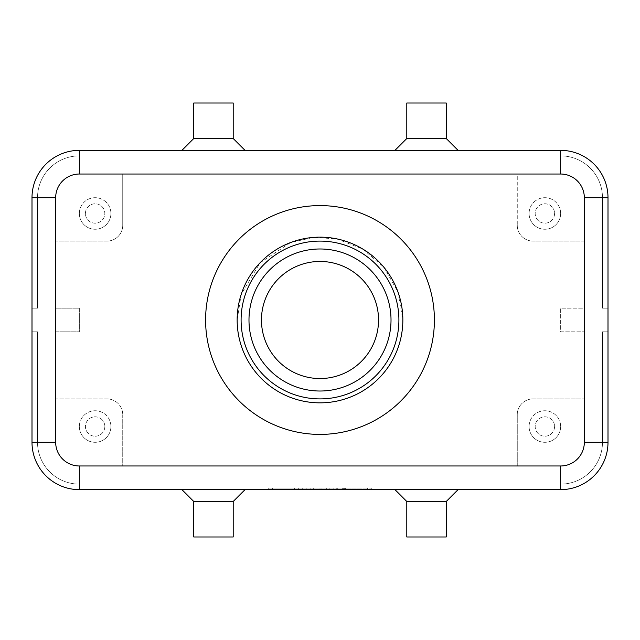 <?xml version="1.0" encoding="UTF-8"?>
<svg xmlns="http://www.w3.org/2000/svg" width="640" height="640" viewBox="0 0 640 640"><rect width="100%" height="100%" fill="white"/><g stroke="black" fill="none" stroke-linecap="round" stroke-linejoin="round"><path stroke-width="0.48" stroke-dasharray="3.2 2.4" d="M320 398.904A78.904 78.904 0 0 1 241.096 320A78.904 78.904 0 0 1 320 241.096A78.904 78.904 0 0 1 398.904 320A78.904 78.904 0 0 1 320 398.904M314.08 488.064L371.288 488.064L268.712 488.064L329.864 488.064L310.136 488.064L314.08 488.064L314.08 489.64L320 489.64L314.08 489.64L314.08 488.064M320 489.64L320 488.064L367.344 488.064L320 488.064L320 489.64L320 488.064L320 489.64L371.288 489.64L320 489.64L320 488.064L320 489.64L367.344 489.64L268.712 489.64L320 489.64M560.656 484.12A41.816 41.816 0 0 0 602.48 442.304A41.816 41.816 0 0 1 560.656 484.12A41.816 41.816 0 0 0 602.48 442.304A41.816 41.816 0 0 1 560.656 484.12A41.816 41.816 0 0 0 602.48 442.304A41.816 41.816 0 0 1 560.656 484.12L79.344 484.12A41.816 41.816 0 0 1 37.52 442.304A41.816 41.816 0 0 0 79.344 484.12A41.816 41.816 0 0 1 37.52 442.304A41.816 41.816 0 0 0 79.344 484.12A41.816 41.816 0 0 1 37.52 442.304A41.816 41.816 0 0 0 79.344 484.12L560.656 484.12L79.344 484.12L560.656 484.12L79.344 484.12L560.656 484.12L560.656 489.64A47.344 47.344 0 0 0 608 442.304A47.344 47.344 0 0 1 560.656 489.64A47.344 47.344 0 0 0 608 442.304A47.344 47.344 0 0 1 560.656 489.64A47.344 47.344 0 0 0 608 442.304A47.344 47.344 0 0 1 560.656 489.64A47.344 47.344 0 0 0 608 442.304L608 331.832L608 442.304L608 331.832L608 442.304L608 331.832L608 442.304L602.48 442.304L602.48 331.832L608 331.832L602.48 331.832L602.48 442.304L602.48 331.832L608 331.832L602.48 331.832L602.48 442.304L602.48 331.832L608 331.832L602.48 331.832L602.48 442.304L608 442.304L602.48 442.304L608 442.304L602.48 442.304L608 442.304L608 197.696A47.344 47.344 0 0 0 560.656 150.36A47.344 47.344 0 0 1 608 197.696A47.344 47.344 0 0 0 560.656 150.36A47.344 47.344 0 0 1 608 197.696A47.344 47.344 0 0 0 560.656 150.36A47.344 47.344 0 0 1 608 197.696A47.344 47.344 0 0 0 560.656 150.36L79.344 150.36A47.344 47.344 0 0 0 32 197.696A47.344 47.344 0 0 1 79.344 150.36A47.344 47.344 0 0 0 32 197.696A47.344 47.344 0 0 1 79.344 150.36A47.344 47.344 0 0 0 32 197.696A47.344 47.344 0 0 1 79.344 150.36A47.344 47.344 0 0 0 32 197.696L32 308.168L37.52 308.168L32 308.168L32 197.696L32 308.168L32 197.696L32 308.168L32 197.696L37.52 197.696A41.816 41.816 0 0 1 79.344 155.88A41.816 41.816 0 0 0 37.52 197.696A41.816 41.816 0 0 1 79.344 155.88A41.816 41.816 0 0 0 37.52 197.696A41.816 41.816 0 0 1 79.344 155.88A41.816 41.816 0 0 0 37.52 197.696L37.52 308.168L37.52 197.696L37.52 308.168L32 308.168L37.52 308.168L37.52 197.696L37.52 308.168L32 308.168L37.52 308.168L37.52 197.696L32 197.696L37.52 197.696L32 197.696L32 442.304A47.344 47.344 0 0 0 79.344 489.64A47.344 47.344 0 0 1 32 442.304A47.344 47.344 0 0 0 79.344 489.64A47.344 47.344 0 0 1 32 442.304A47.344 47.344 0 0 0 79.344 489.64A47.344 47.344 0 0 1 32 442.304A47.344 47.344 0 0 0 79.344 489.64L560.656 489.64L79.344 489.64L560.656 489.64L79.344 489.64L560.656 489.64L79.344 489.64L79.344 484.12L79.344 489.64L79.344 484.12L79.344 489.64L79.344 484.12L79.344 489.64L560.656 489.64L560.656 484.12M560.656 155.88A41.816 41.816 0 0 1 602.48 197.696A41.816 41.816 0 0 0 560.656 155.88A41.816 41.816 0 0 1 602.48 197.696A41.816 41.816 0 0 0 560.656 155.88A41.816 41.816 0 0 1 602.48 197.696A41.816 41.816 0 0 0 560.656 155.88L79.344 155.88L560.656 155.88L79.344 155.88L560.656 155.88L79.344 155.88L560.656 155.88L560.656 150.36L79.344 150.36L560.656 150.36L79.344 150.36L560.656 150.36L560.656 155.88L560.656 150.36L79.344 150.36L560.656 150.36L560.656 155.88M517.264 225.312A15.784 15.784 0 0 0 533.04 241.096A15.784 15.784 0 0 1 517.264 225.312L517.264 174.024L560.656 174.024L79.344 174.024A23.672 23.672 0 0 0 55.672 197.696L55.672 442.304A23.672 23.672 0 0 0 79.344 465.976L560.656 465.976A23.672 23.672 0 0 0 584.328 442.304L584.328 197.696L584.328 308.168L560.656 308.168L560.656 331.832L584.328 331.832L560.656 331.832L560.656 308.168L584.328 308.168L584.328 442.304A23.672 23.672 0 0 1 560.656 465.976L517.264 465.976L517.264 414.688A15.784 15.784 0 0 1 533.04 398.904A15.784 15.784 0 0 0 517.264 414.688L517.264 465.976L79.344 465.976A23.672 23.672 0 0 1 55.672 442.304L55.672 398.904L106.96 398.904A15.784 15.784 0 0 1 122.736 414.688A15.784 15.784 0 0 0 106.96 398.904L55.672 398.904L55.672 331.832L79.344 331.832L79.344 308.168L55.672 308.168L79.344 308.168L79.344 331.832L55.672 331.832L55.672 197.696A23.672 23.672 0 0 1 79.344 174.024L122.736 174.024L122.736 225.312A15.784 15.784 0 0 1 106.96 241.096A15.784 15.784 0 0 0 122.736 225.312L122.736 174.024L517.264 174.024L517.264 225.312M554.576 426.52A9.704 9.704 0 0 1 544.88 436.224A9.704 9.704 0 0 1 535.176 426.52A9.704 9.704 0 0 1 544.88 416.816A9.704 9.704 0 0 1 554.576 426.52A9.704 9.704 0 0 1 544.88 436.224A9.704 9.704 0 0 1 535.176 426.52A9.704 9.704 0 0 1 544.88 416.816A9.704 9.704 0 0 1 554.576 426.52M529.096 426.52A15.784 15.784 0 0 1 544.88 410.736A15.784 15.784 0 0 1 560.656 426.52A15.784 15.784 0 0 0 544.88 410.736A15.784 15.784 0 0 0 529.096 426.52A15.784 15.784 0 0 0 544.88 442.304A15.784 15.784 0 0 0 560.656 426.52A15.784 15.784 0 0 1 544.88 442.304A15.784 15.784 0 0 1 529.096 426.52M85.424 213.48A9.704 9.704 0 0 1 95.12 203.776A9.704 9.704 0 0 1 104.824 213.48A9.704 9.704 0 0 1 95.12 223.184A9.704 9.704 0 0 1 85.424 213.48A9.704 9.704 0 0 1 95.12 203.776A9.704 9.704 0 0 1 104.824 213.48A9.704 9.704 0 0 1 95.12 223.184A9.704 9.704 0 0 1 85.424 213.48M79.344 213.48A15.784 15.784 0 0 1 95.12 197.696A15.784 15.784 0 0 1 110.904 213.48A15.784 15.784 0 0 0 95.12 197.696A15.784 15.784 0 0 0 79.344 213.48A15.784 15.784 0 0 0 95.12 229.264A15.784 15.784 0 0 0 110.904 213.48A15.784 15.784 0 0 1 95.12 229.264A15.784 15.784 0 0 1 79.344 213.48M554.576 213.48A9.704 9.704 0 0 1 544.88 223.184A9.704 9.704 0 0 1 535.176 213.48A9.704 9.704 0 0 1 544.88 203.776A9.704 9.704 0 0 1 554.576 213.48A9.704 9.704 0 0 1 544.88 223.184A9.704 9.704 0 0 1 535.176 213.48A9.704 9.704 0 0 1 544.88 203.776A9.704 9.704 0 0 1 554.576 213.48M560.656 213.48A15.784 15.784 0 0 0 544.88 197.696A15.784 15.784 0 0 0 529.096 213.48A15.784 15.784 0 0 1 544.88 197.696A15.784 15.784 0 0 1 560.656 213.48A15.784 15.784 0 0 1 544.88 229.264A15.784 15.784 0 0 1 529.096 213.48A15.784 15.784 0 0 0 544.88 229.264A15.784 15.784 0 0 0 560.656 213.48M104.824 426.52A9.704 9.704 0 0 1 95.12 436.224A9.704 9.704 0 0 1 85.424 426.52A9.704 9.704 0 0 1 95.12 416.816A9.704 9.704 0 0 1 104.824 426.52A9.704 9.704 0 0 1 95.12 436.224A9.704 9.704 0 0 1 85.424 426.52A9.704 9.704 0 0 1 95.12 416.816A9.704 9.704 0 0 1 104.824 426.52M110.904 426.52A15.784 15.784 0 0 0 95.12 410.736A15.784 15.784 0 0 0 79.344 426.52A15.784 15.784 0 0 1 95.12 410.736A15.784 15.784 0 0 1 110.904 426.52A15.784 15.784 0 0 1 95.12 442.304A15.784 15.784 0 0 1 79.344 426.52A15.784 15.784 0 0 0 95.12 442.304A15.784 15.784 0 0 0 110.904 426.52M426.52 489.64L458.08 489.64L426.52 489.64M446.248 536.984L406.792 536.984M446.248 501.48L406.792 501.48M213.48 489.64L181.92 489.64L213.48 489.64M193.752 501.48L233.208 501.48M193.752 536.984L233.208 536.984M426.52 150.36L458.08 150.36L426.52 150.36M446.248 138.52L406.792 138.52M446.248 103.016L406.792 103.016M181.92 150.36L245.04 150.36L181.92 150.36M193.752 138.52L233.208 138.52M193.752 103.016L233.208 103.016M320 378.544A58.544 58.544 0 0 0 378.544 320A58.544 58.544 0 0 0 320 261.456A58.544 58.544 0 0 0 261.456 320A58.544 58.544 0 0 0 320 378.544M298.304 489.64L298.304 488.064L294.36 488.064L298.304 488.064L298.304 489.64L294.36 489.64L294.36 488.064L294.36 489.64L298.304 489.64M320 434.408A114.408 114.408 0 0 1 205.592 320A114.408 114.408 0 0 1 320 205.592A114.408 114.408 0 0 1 434.408 320A114.408 114.408 0 0 1 320 434.408M533.04 398.904L584.328 398.904L533.04 398.904M122.736 414.688L122.736 465.976L122.736 414.688M106.96 241.096L55.672 241.096L106.96 241.096M584.328 241.096L533.04 241.096L584.328 241.096M367.344 489.64L367.344 488.064M272.656 489.64L272.656 488.064M371.288 489.64L371.288 488.064M337.752 489.64L337.752 488.064L345.64 488.064L337.752 488.064L345.64 488.064L337.752 488.064L337.752 489.64L345.64 489.64L337.752 489.64L345.64 489.64L337.752 489.64L337.752 488.064L337.752 489.64M336.768 488.064L345.64 488.064L333.808 488.064L336.768 488.064L336.768 489.64L344.656 489.64L333.808 489.64L336.768 489.64L336.768 488.064M344.656 489.64L345.64 489.64L344.656 489.64L344.656 488.064L344.656 489.64M303.232 489.64L321.976 489.64L303.232 489.64L303.232 488.064L321.976 488.064L303.232 488.064M306.192 489.64L306.192 488.064L306.192 489.64M32 442.304L32 331.832L32 442.304L32 331.832L32 442.304L32 331.832L32 442.304L37.52 442.304L37.52 331.832L32 331.832L37.52 331.832L37.52 442.304L37.52 331.832L32 331.832L37.52 331.832L37.52 442.304L37.52 331.832L32 331.832L37.52 331.832L37.52 442.304L32 442.304M268.712 489.64L268.712 488.064M608 308.168L608 197.696L608 308.168L608 197.696L608 308.168L608 197.696L608 308.168L602.48 308.168L602.48 197.696L602.48 308.168L608 308.168L602.48 308.168L602.48 197.696L602.48 308.168L608 308.168L602.48 308.168L602.48 197.696L602.48 308.168L608 308.168M325.92 489.64L325.92 488.064L325.92 489.64M310.136 489.64L310.136 488.064L310.136 489.64M584.328 197.696A23.672 23.672 0 0 0 560.656 174.024A23.672 23.672 0 0 1 584.328 197.696M333.808 489.64L333.808 488.064L333.808 489.64M302.248 489.64L302.248 488.064L302.248 489.64M329.864 489.64L329.864 488.064L329.864 489.64M79.344 155.88L79.344 150.36L79.344 155.88M602.48 197.696L608 197.696L602.48 197.696M37.52 197.696L32 197.696L37.52 197.696M342.688 489.64L342.688 488.064L342.688 489.64M343.672 489.64L343.672 488.064L343.672 489.64M320.984 489.64L320.984 488.064M313.688 489.64L313.688 488.064M326.312 489.64L326.312 488.064M319.016 489.64L319.016 488.064M237.152 320C236.448 358.2 265.656 394.072 303.2 401.128C315.736 403.688 328.2 403.392 340.6 400.248C352.984 397.024 364.056 391.28 373.808 383C392.68 366.24 402.36 345.24 402.848 320L397.952 291.936L383.84 267.192L362.736 249.024L336.8 238.872L313.496 237.408L290.712 242.496L260.056 262.816L241.208 294.4L237.152 320M345.64 489.64L345.64 488.064M321.976 489.64L321.976 488.064"/><path stroke-width="0.96" d="M584.328 197.696L608 197.696A47.344 47.344 0 0 0 560.656 150.36L79.344 150.36A47.344 47.344 0 0 0 32 197.696L32 442.304A47.344 47.344 0 0 0 79.344 489.64L560.656 489.64A47.344 47.344 0 0 0 608 442.304L608 197.696A47.344 47.344 0 0 0 560.656 150.36L560.656 174.024A23.672 23.672 0 0 1 584.328 197.696L584.328 442.304A23.672 23.672 0 0 1 560.656 465.976L79.344 465.976L79.344 489.64A47.344 47.344 0 0 1 32 442.304L55.672 442.304L55.672 197.696L32 197.696A47.344 47.344 0 0 1 79.344 150.36L79.344 174.024L560.656 174.024M446.248 501.48L446.248 536.984L406.792 536.984L406.792 501.48L446.248 501.48L458.08 489.64M406.792 501.48L394.96 489.64M193.752 501.48L193.752 536.984L233.208 536.984L233.208 501.48L193.752 501.48L181.92 489.64M446.248 138.52L446.248 103.016L406.792 103.016L406.792 138.52L446.248 138.52L458.08 150.36M193.752 138.52L193.752 103.016L233.208 103.016L233.208 138.52L193.752 138.52L181.92 150.36M233.208 138.52L245.04 150.36M320 261.456A58.544 58.544 0 0 1 378.544 320A58.544 58.544 0 0 1 320 378.544A58.544 58.544 0 0 1 261.456 320A58.544 58.544 0 0 1 320 261.456M320 237.152A82.848 82.848 0 0 1 402.848 320A82.848 82.848 0 0 1 320 402.848A82.848 82.848 0 0 1 237.152 320A82.848 82.848 0 0 1 320 237.152M320 241.096A78.904 78.904 0 0 1 398.904 320A78.904 78.904 0 0 1 320 398.904A78.904 78.904 0 0 1 241.096 320A78.904 78.904 0 0 1 320 241.096M320 434.408A114.408 114.408 0 0 1 205.592 320A114.408 114.408 0 0 1 320 205.592A114.408 114.408 0 0 1 434.408 320A114.408 114.408 0 0 1 320 434.408M248.984 320A71.016 71.016 0 0 0 320 391.016A71.016 71.016 0 0 0 391.016 320A71.016 71.016 0 0 0 320 248.984A71.016 71.016 0 0 0 248.984 320M560.656 465.976L560.656 489.64A47.344 47.344 0 0 0 608 442.304L584.328 442.304M55.672 197.696A23.672 23.672 0 0 1 79.344 174.024M79.344 465.976A23.672 23.672 0 0 1 55.672 442.304M233.208 501.48L245.04 489.64M406.792 138.52L394.96 150.36"/></g></svg>
